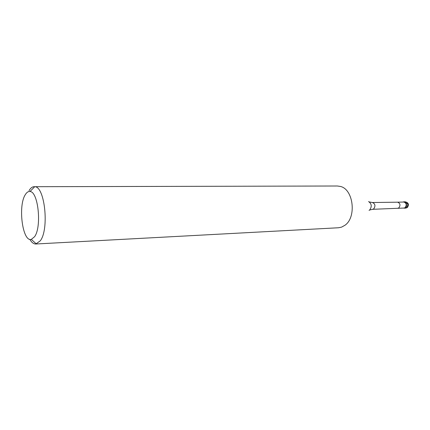 <?xml version="1.0" encoding="UTF-8"?>
<svg xmlns="http://www.w3.org/2000/svg" width="430" height="430" viewBox="0 0 430 430"><rect width="100%" height="100%" fill="white"/><g stroke="black" fill="none" stroke-linecap="round" stroke-linejoin="round"><path stroke-width="0.64" d="M405.318 207.819L403.302 208.066L405.318 207.819C407.962 206.088 405.845 200.525 403.136 202.052L403.98 201.842C406.775 203.008 407.221 205.002 405.318 207.819M397.626 202.186L372.401 202.525C375.229 203.777 375.68 205.895 373.751 208.878L372.59 209.308L404.023 208.039L405.114 207.658C406.904 205.008 406.484 203.132 403.856 202.035L397.626 202.186C400.244 203.304 400.658 205.191 398.873 207.851L397.782 208.238M35.808 243.998L338.534 227.755L341.565 227.137L344.914 225.288C356.766 217.3 353.449 189.264 340.431 186.448L337.367 186.002L34.744 186.701C44.822 186.373 49.364 229.26 40.28 240.827L35.808 243.998C33.664 244.052 31.664 242.499 29.815 239.338M29.041 190.635C30.589 188.034 32.314 186.711 34.206 186.663M34.55 236.747L31.309 239.386C22.559 242.149 17.834 206.045 25.262 194.742C26.676 192.366 28.251 191.291 29.976 191.517C38.259 191.425 41.963 227.008 34.55 236.747M407.473 203.422L406.216 203.454M404.157 208.227L406.576 207.776C408.484 204.965 408.038 202.976 405.243 201.81L403.98 201.842M369.058 210.404L369.58 210.082C372.068 206.679 371.73 203.831 368.564 201.536M407.479 207.346C409.22 204.492 408.478 202.648 405.243 201.81M405.42 208.19L407.038 207.685M369.418 201.966L372.401 202.525M372.59 209.308L369.736 209.99M31.309 239.386L36.34 243.928M29.976 191.517L34.744 186.701"/></g></svg>
